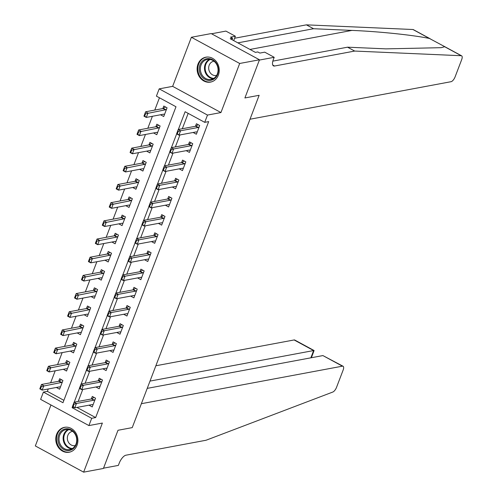 <?xml version="1.0" encoding="UTF-8"?>
<svg xmlns="http://www.w3.org/2000/svg" width="497" height="497" viewBox="0 0 497 497"><rect width="100%" height="100%" fill="white"/><g stroke="black" fill="none" stroke-linecap="round" stroke-linejoin="round"><path stroke-width="0.75" d="M197.999 64.113A12.673 11.002 -100.6 0 0 199.645 77.165A12.673 11.002 -100.6 0 0 210.504 82.098A12.673 11.002 -100.6 0 0 218.363 75.165A12.673 11.002 -100.6 0 0 216.711 62.113A12.673 11.002 -100.6 0 0 205.857 57.186A12.673 11.002 -100.6 0 0 197.999 64.113M56.658 434.248A12.673 11.002 -100.6 0 0 58.304 447.3A12.673 11.002 -100.6 0 0 69.164 452.233A12.673 11.002 -100.6 0 0 77.023 445.3A12.673 11.002 -100.6 0 0 75.37 432.247A12.673 11.002 -100.6 0 0 64.517 427.321A12.673 11.002 -100.6 0 0 56.658 434.248M76.954 407.422L95.654 417.567L91.696 418.306L88.92 425.575L40.624 399.371L43.401 392.096L62.976 402.719L175.994 106.762L156.412 96.132L159.189 88.864L207.491 115.074L204.714 122.343L185.132 111.719L178.348 129.475M172.645 86.354L220.941 112.558L239.684 63.473L259.477 59.783L211.175 33.572L191.388 37.269L172.645 86.354L159.189 88.864M50.974 404.987L35.33 445.939L83.633 472.15L102.376 423.065L88.92 425.575M48.265 388.977L47.358 391.356L43.401 392.096M159.456 97.785L154.766 110.079M152.393 116.286L147.826 128.257M145.453 134.463L140.881 146.435M138.514 152.641L133.941 164.613M131.568 170.825L126.996 182.797M124.629 189.003L120.057 200.974M117.683 207.181L113.111 219.152M110.744 225.365L106.172 237.33M103.798 243.542L99.232 255.514M96.859 261.72L92.287 273.692M89.92 279.898L85.347 291.869M82.974 298.082L78.402 310.053M76.035 316.26L71.462 328.231M69.089 334.438L64.517 346.409M62.15 352.615L57.577 364.587M55.204 370.799L50.632 382.771M239.684 63.473L191.388 37.269M147.23 388.374L322.901 355.579L343.073 366.252A4.871 1.976 118.5 0 1 343.129 370.091L336.544 387.318A4.871 1.976 118.5 0 1 332.81 392.04L206.075 440.243L125.934 455.202A8.12 3.293 118.5 0 0 119.199 463.216L118.367 465.397L103.525 468.168L117.994 430.278L103.419 468.454L83.633 472.15M47.358 391.356L63.889 400.333M56.36 387.467L59.597 389.219L62.926 380.497L59.665 378.726L58.696 381.267M63.305 369.283L66.536 371.042L69.872 362.313L66.604 360.542L65.635 363.083M70.245 351.106L73.481 352.864L76.811 344.135L73.55 342.365L72.581 344.906M77.184 332.928L80.421 334.68L83.757 325.957L80.489 324.187L79.52 326.728M84.13 314.75L87.366 316.502L90.696 307.78L87.435 306.009L86.466 308.544M91.069 296.566L94.306 298.324L97.636 289.596L94.374 287.825L93.405 290.366M98.015 278.388L101.245 280.146L104.581 271.418L101.32 269.647L100.344 272.188M104.954 260.211L108.191 261.962L111.521 253.24L108.259 251.47L107.29 254.01M111.9 242.033L115.13 243.785L118.466 235.056L115.198 233.286L114.229 235.827M118.839 223.849L122.076 225.607L125.406 216.878L122.144 215.108L121.175 217.649M125.784 205.671L129.015 207.429L132.351 198.701L129.083 196.93L128.114 199.471M132.724 187.493L135.961 189.245L139.29 180.523L136.029 178.752L135.06 181.293M139.663 169.309L142.9 171.067L146.23 162.339L142.968 160.568L141.999 163.109M146.609 151.131L149.845 152.89L153.175 144.161L149.914 142.39L148.938 144.931M153.548 132.954L156.785 134.706L160.115 125.983L156.853 124.213L155.884 126.754M160.494 114.776L163.724 116.528L167.06 107.806L163.793 106.035L162.823 108.57M95.654 417.567L208.672 121.603L204.714 122.343M188.177 113.372L182.306 128.735M179.939 134.942L175.366 146.913M172.993 153.126L168.427 165.097M166.054 171.303L161.482 183.275M159.115 189.481L154.542 201.453M152.169 207.659L147.597 219.631M145.23 225.843L140.657 237.814M138.284 244.021L133.712 255.992M131.345 262.199L126.772 274.17M124.399 280.383L119.833 292.354M117.46 298.56L112.887 310.532M110.52 316.738L105.948 328.71M103.575 334.916L99.002 346.887M96.635 353.1L92.063 365.071M89.69 371.278L85.117 383.249M82.75 389.455L78.178 401.427M88.994 405.173L92.231 406.931L95.561 398.203L92.299 396.432L91.33 398.973M95.933 386.995L99.17 388.753L102.5 380.025L99.238 378.254L98.269 380.795M102.879 368.817L106.116 370.569L109.446 361.847L106.184 360.077L105.209 362.617M109.818 350.633L113.055 352.392L116.385 343.663L113.123 341.893L112.154 344.433M116.764 332.456L119.994 334.214L123.331 325.485L120.063 323.715L119.094 326.256M123.703 314.278L126.94 316.03L130.27 307.308L127.008 305.537L126.039 308.078M130.649 296.1L133.879 297.852L137.215 289.13L133.948 287.359L132.979 289.894M137.588 277.916L140.825 279.674L144.155 270.946L140.893 269.175L139.924 271.716M144.528 259.738L147.764 261.497L151.1 252.768L147.833 250.997L146.863 253.538M151.473 241.561L154.71 243.313L158.04 234.59L154.778 232.82L153.809 235.361M158.413 223.383L161.649 225.135L164.979 216.406L161.718 214.636L160.748 217.177M165.358 205.199L168.589 206.957L171.925 198.228L168.663 196.458L167.688 198.999M172.297 187.021L175.534 188.779L178.864 180.051L175.603 178.28L174.633 180.821M179.243 168.843L182.474 170.595L185.81 161.873L182.542 160.102L181.573 162.643M186.182 150.659L189.419 152.417L192.749 143.689L189.487 141.918L188.518 144.459M193.122 132.482L196.358 134.24L199.695 125.511L196.427 123.741L195.458 126.281M259.477 59.783L244.897 97.959L259.142 95.3L132.239 427.619L141.378 403.694L342.421 366.171L322.901 355.579M220.941 112.558L207.491 115.074M117.994 430.278L132.239 427.619L117.994 430.278M72.531 406.596L72.115 407.683L91.696 418.306M176.659 133.904L171.409 147.652M169.719 152.082L164.47 165.83M162.774 170.26L157.524 184.014M155.834 188.444L150.585 202.192M148.895 206.622L143.639 220.37M141.949 224.799L136.7 238.554M135.01 242.977L129.754 256.732M128.064 261.161L122.815 274.909M121.125 279.339L115.876 293.087M114.18 297.517L108.93 311.271M107.24 315.694L101.991 329.449M100.295 333.878L95.045 347.627M93.355 352.056L88.106 365.804M86.416 370.234L81.16 383.988M79.47 388.418L74.221 402.166M73.91 407.347L72.115 407.683M94.001 397.358L91.79 398.824A1.621 0.659 118.5 0 1 91.523 398.936L74.115 402.185L76.463 403.465L93.877 400.209A1.621 0.659 118.5 0 0 94.144 400.097L95.057 399.52M73.202 406.397L74.041 404.21L73.649 403.999L72.811 406.179L74.799 407.826L72.444 406.552L74.115 402.185L73.649 403.999M93.007 404.893L92.423 404.595A1.621 0.659 118.5 0 0 92.212 404.577L74.799 407.826L76.463 403.465L74.041 404.21M72.444 406.552L72.811 406.179M61.423 379.677L59.162 381.112A1.621 0.659 -61.5 0 1 58.894 381.23L41.481 384.479L43.829 385.753L42.164 390.114L59.578 386.865A1.621 0.659 -61.5 0 1 59.789 386.89L60.373 387.188M40.574 388.685L42.164 390.114L39.816 388.84L41.481 384.479L40.182 388.474L40.574 388.685L41.406 386.504L41.015 386.293M62.423 381.814L61.51 382.392A1.621 0.659 -61.5 0 1 61.243 382.504L41.406 386.504M40.182 388.474L39.816 388.84M150.007 381.093L313.638 350.553L294.118 339.96A4.871 1.976 -61.5 0 1 294.777 340.041L314.098 350.528L313.638 350.553L310.855 357.828M155.859 365.767L294.118 339.96M343.073 366.252A4.871 1.976 118.5 0 0 342.421 366.171M311.383 357.734L314.098 350.528M354.69 51.061L274.549 66.02A8.12 3.293 -61.5 0 1 273.456 65.884A8.12 3.293 -61.5 0 1 273.369 59.485L274.201 57.304L259.366 60.075L244.897 97.959L259.142 95.3L250.01 119.224L451.046 81.701A4.871 1.976 118.5 0 0 455.09 76.892L461.67 59.665A4.871 1.976 118.5 0 0 461.62 55.819A4.871 1.976 118.5 0 0 461.235 55.72L354.69 51.061L347.546 47.184L385.939 48.861L441.143 47.681L444.796 46.693L429.42 38.455C412.609 34.995 378.726 31.479 351.938 30.41L313.539 28.727L237.852 42.854M313.539 28.727L306.394 24.85L234.596 38.25M272.841 61.125L347.546 47.184M429.42 38.455L412.939 29.509L306.394 24.85M274.201 57.304L264.739 52.166L259.875 53.073L257.781 51.943L255.408 52.384L230.217 38.716L232.59 38.269L230.502 37.138L235.373 36.231L225.905 31.094L211.548 33.771M233.702 40.605L235.373 36.231M412.939 29.509A4.871 1.976 -61.5 0 1 413.318 29.615L430.141 38.741M232.043 39.704L232.59 38.269M99.947 386.716L99.363 386.417A1.621 0.659 118.5 0 0 99.151 386.393L81.738 389.648L79.39 388.368L81.054 384.007L98.468 380.758A1.621 0.659 118.5 0 0 98.735 380.646L100.997 379.205M80.589 385.821L79.756 388.002L80.147 388.213L80.98 386.032L80.589 385.821L81.054 384.007L83.403 385.281L100.816 382.031A1.621 0.659 118.5 0 0 101.084 381.92L102.003 381.342M80.98 386.032L83.403 385.281L81.738 389.648L80.147 388.213M79.39 388.368L79.756 388.002M107.886 361.002L105.675 362.462A1.621 0.659 118.5 0 1 105.407 362.58L87.994 365.829L90.348 367.103L107.762 363.854A1.621 0.659 118.5 0 0 108.023 363.742L108.942 363.164M87.087 370.035L87.919 367.855L87.528 367.643L86.695 369.824L88.683 371.464L86.329 370.19L87.994 365.829L87.528 367.643M106.892 368.538L106.308 368.24A1.621 0.659 118.5 0 0 106.091 368.215L88.683 371.464L90.348 367.103L87.919 367.855M86.329 370.19L86.695 369.824M113.832 350.36L113.248 350.062A1.621 0.659 118.5 0 0 113.036 350.037L95.623 353.286L93.274 352.013L94.939 347.645L112.353 344.396A1.621 0.659 118.5 0 0 112.62 344.284L114.882 342.849M94.473 349.459L93.641 351.646L94.032 351.857L94.865 349.677L94.473 349.459L94.939 347.645L97.288 348.925L114.701 345.676A1.621 0.659 118.5 0 0 114.969 345.558L115.882 344.98M94.865 349.677L97.288 348.925L95.623 353.286L94.032 351.857M93.274 352.013L93.641 351.646M68.269 361.567L66.101 362.934A1.621 0.659 -61.5 0 1 65.834 363.046L48.42 366.295L50.769 367.575L49.104 371.936L66.517 368.687A1.621 0.659 -61.5 0 1 66.735 368.712L67.312 369.01M47.513 370.507L49.104 371.936L46.755 370.663L48.42 366.295L47.122 370.296L47.513 370.507L48.346 368.327L47.954 368.109M69.369 363.63L68.449 364.208A1.621 0.659 -61.5 0 1 68.182 364.326L48.346 368.327M47.122 370.296L46.755 370.663M75.209 343.39L73.04 344.756A1.621 0.659 -61.5 0 1 72.779 344.868L55.366 348.117L57.714 349.391L56.049 353.758L73.463 350.509A1.621 0.659 -61.5 0 1 73.674 350.528L74.258 350.826M54.459 352.33L56.049 353.758L53.701 352.479L55.366 348.117L54.067 352.112L54.459 352.33L55.291 350.143L54.9 349.931M76.308 345.452L75.395 346.03A1.621 0.659 -61.5 0 1 75.128 346.142L55.291 350.143M54.067 352.112L53.701 352.479M82.247 325.137L79.986 326.579A1.621 0.659 -61.5 0 1 79.719 326.691L62.305 329.94L64.653 331.213L62.989 335.574L80.402 332.325A1.621 0.659 -61.5 0 1 80.613 332.35L81.197 332.648M61.398 334.146L62.989 335.574L60.64 334.301L62.305 329.94L61.007 333.934L61.398 334.146L62.231 331.965L61.839 331.754M83.254 327.274L82.334 327.852A1.621 0.659 -61.5 0 1 82.067 327.964L62.231 331.965M61.007 333.934L60.64 334.301M121.771 324.64L119.56 326.107A1.621 0.659 118.5 0 1 119.292 326.218L101.879 329.468L104.233 330.741L121.641 327.492A1.621 0.659 118.5 0 0 121.908 327.38L122.827 326.802M100.972 333.68L101.804 331.493L101.413 331.282L100.58 333.462L102.562 335.108L100.214 333.829L101.879 329.468L101.413 331.282M120.771 332.176L120.193 331.878A1.621 0.659 118.5 0 0 119.976 331.859L102.562 335.108L104.233 330.741L101.804 331.493M100.214 333.829L100.58 333.462M89.093 307.034L86.925 308.395A1.621 0.659 -61.5 0 1 86.658 308.507L69.251 311.762L71.599 313.035L69.934 317.397L87.342 314.147A1.621 0.659 -61.5 0 1 87.559 314.172L88.143 314.471M68.337 315.968L69.934 317.397L67.58 316.123L69.251 311.762L67.946 315.757L68.337 315.968L69.176 313.787L68.779 313.576M90.193 309.091L89.274 309.674A1.621 0.659 -61.5 0 1 89.013 309.786L69.176 313.787M67.946 315.757L67.58 316.123M73.227 448.704A10.965 9.524 79.4 0 1 59.82 445.766A10.965 9.524 79.4 0 1 61.715 430.607A10.965 9.524 79.4 0 1 75.128 433.546A10.965 9.524 79.4 0 1 73.227 448.704M62.541 431.203A10.151 8.816 -100.6 0 0 59.802 443.305A10.151 8.816 -100.6 0 0 69.729 449.561A10.151 8.816 -100.6 0 0 73.196 447.965A10.151 8.816 -100.6 0 0 75.935 435.857A10.151 8.816 -100.6 0 0 66.008 429.601A10.151 8.816 -100.6 0 0 62.541 431.203M72.637 431.346A7.231 6.281 -100.6 0 0 72.32 431.396A7.231 6.281 -100.6 0 0 69.853 432.539A7.231 6.281 -100.6 0 0 67.903 441.156A7.231 6.281 -100.6 0 0 74.972 445.61A7.231 6.281 -100.6 0 0 75.289 445.542M66.033 427.159A12.587 10.934 -100.6 0 0 65.163 427.283A12.587 10.934 -100.6 0 0 60.864 429.265A12.587 10.934 -100.6 0 0 57.472 444.275A12.587 10.934 -100.6 0 0 69.785 452.034A12.587 10.934 -100.6 0 0 70.642 451.829M199.309 70.288A10.965 9.524 79.4 0 1 207.653 58.634A10.965 9.524 79.4 0 1 218.32 68.754A10.965 9.524 79.4 0 1 209.97 80.415A10.965 9.524 79.4 0 1 199.309 70.288M218.009 68.741A10.151 8.816 -100.6 0 0 207.348 59.466A10.151 8.816 -100.6 0 0 200.409 70.158A10.151 8.816 -100.6 0 0 211.07 79.427A10.151 8.816 -100.6 0 0 218.009 68.741M213.977 61.218A7.231 6.281 -100.6 0 0 213.66 61.268A7.231 6.281 -100.6 0 0 208.721 68.878A7.231 6.281 -100.6 0 0 216.313 75.476A7.231 6.281 -100.6 0 0 216.63 75.407M207.373 57.025A12.587 10.934 -100.6 0 0 206.503 57.149A12.587 10.934 -100.6 0 0 197.899 70.406A12.587 10.934 -100.6 0 0 211.126 81.899A12.587 10.934 -100.6 0 0 211.983 81.694M127.717 313.998L127.133 313.7A1.621 0.659 118.5 0 0 126.921 313.675L109.508 316.924L107.159 315.651L108.824 311.29L126.238 308.041A1.621 0.659 118.5 0 0 126.499 307.929L128.766 306.487M108.358 313.104L107.526 315.284L107.917 315.496L108.75 313.315L108.358 313.104L108.824 311.29L111.173 312.563L128.586 309.314A1.621 0.659 118.5 0 0 128.853 309.202L129.767 308.625M108.75 313.315L111.173 312.563L109.508 316.924L107.917 315.496M107.159 315.651L107.526 315.284M135.656 288.279L133.445 289.745A1.621 0.659 118.5 0 1 133.177 289.857L115.764 293.112L118.112 294.386L135.526 291.136A1.621 0.659 118.5 0 0 135.793 291.018L136.712 290.441M114.857 297.318L115.689 295.137L115.298 294.926L114.465 297.107L116.447 298.747L114.099 297.473L115.764 293.112L115.298 294.926M134.656 295.821L134.078 295.522A1.621 0.659 118.5 0 0 133.861 295.498L116.447 298.747L118.112 294.386L115.689 295.137M114.099 297.473L114.465 297.107M141.602 277.643L141.018 277.345A1.621 0.659 118.5 0 0 140.806 277.32L123.393 280.569L121.038 279.295L122.709 274.928L140.123 271.679A1.621 0.659 118.5 0 0 140.384 271.567L142.651 270.132M122.243 276.742L121.405 278.929L121.802 279.14L122.635 276.959L122.243 276.742L122.709 274.928L125.058 276.208L142.471 272.952A1.621 0.659 118.5 0 0 142.738 272.841L143.652 272.263M122.635 276.959L125.058 276.208L123.393 280.569L121.802 279.14M121.038 279.295L121.405 278.929M149.541 251.923L147.329 253.389A1.621 0.659 118.5 0 1 147.062 253.501L129.649 256.75L131.997 258.024L149.411 254.775A1.621 0.659 118.5 0 0 149.678 254.663L150.597 254.085M128.742 260.956L129.574 258.775L129.183 258.564L128.35 260.745L130.332 262.391L127.984 261.111L129.649 256.75L129.183 258.564M148.541 259.459L147.957 259.161A1.621 0.659 118.5 0 0 147.746 259.136L130.332 262.391L131.997 258.024L129.574 258.775M127.984 261.111L128.35 260.745M156.48 233.745L154.269 235.205A1.621 0.659 118.5 0 1 154.002 235.323L136.594 238.572L138.943 239.846L156.356 236.597A1.621 0.659 118.5 0 0 156.617 236.485L157.537 235.907M135.681 242.778L136.513 240.598L136.122 240.386L135.29 242.567L137.278 244.207L134.923 242.934L136.594 238.572L136.122 240.386M155.486 241.281L154.902 240.983A1.621 0.659 118.5 0 0 154.685 240.958L137.278 244.207L138.943 239.846L136.513 240.598M134.923 242.934L135.29 242.567M96.033 288.85L93.871 290.217A1.621 0.659 -61.5 0 1 93.604 290.329L76.19 293.578L78.538 294.858L76.873 299.219L94.287 295.97A1.621 0.659 -61.5 0 1 94.498 295.995L95.082 296.293M75.283 297.79L76.873 299.219L74.525 297.945L76.19 293.578L74.892 297.579L75.283 297.79L76.116 295.609L75.724 295.392M97.139 290.913L96.219 291.49A1.621 0.659 -61.5 0 1 95.952 291.602L76.116 295.609M74.892 297.579L74.525 297.945M102.978 270.672L100.81 272.039A1.621 0.659 -61.5 0 1 100.543 272.151L83.129 275.4L85.484 276.674L83.813 281.041L101.226 277.786A1.621 0.659 -61.5 0 1 101.444 277.811L102.022 278.109M82.222 279.606L83.813 281.041L81.465 279.761L83.129 275.4L81.831 279.395L82.222 279.606L83.055 277.425L82.664 277.214M104.078 272.735L103.159 273.313A1.621 0.659 -61.5 0 1 102.898 273.425L83.055 277.425M81.831 279.395L81.465 279.761M110.017 252.42L107.756 253.855A1.621 0.659 -61.5 0 1 107.489 253.973L90.075 257.222L92.423 258.496L90.758 262.857L108.172 259.608A1.621 0.659 -61.5 0 1 108.383 259.633L108.967 259.931M89.168 261.428L90.758 262.857L88.41 261.584L90.075 257.222L88.777 261.217L89.168 261.428L90 259.248L89.609 259.036M111.017 254.557L110.104 255.135A1.621 0.659 -61.5 0 1 109.837 255.247L90 259.248M88.777 261.217L88.41 261.584M116.863 234.311L114.695 235.677A1.621 0.659 -61.5 0 1 114.428 235.789L97.014 239.045L99.369 240.318L97.698 244.679L115.111 241.43A1.621 0.659 -61.5 0 1 115.329 241.455L115.907 241.753M96.107 243.25L97.698 244.679L95.349 243.406L97.014 239.045L95.716 243.039L96.107 243.25L96.94 241.07L96.548 240.859M117.963 236.373L117.043 236.951A1.621 0.659 -61.5 0 1 116.776 237.069L96.94 241.07M95.716 243.039L95.349 243.406M123.803 216.133L121.635 217.5A1.621 0.659 -61.5 0 1 121.374 217.611L103.96 220.861L106.308 222.14L104.643 226.502L122.057 223.252A1.621 0.659 -61.5 0 1 122.268 223.271L122.852 223.569M103.053 225.073L104.643 226.502L102.295 225.228L103.96 220.861L102.662 224.855L103.053 225.073L103.885 222.886L103.494 222.675M124.902 218.195L123.989 218.773A1.621 0.659 -61.5 0 1 123.722 218.885L103.885 222.886M102.662 224.855L102.295 225.228M163.426 215.561L161.214 217.027A1.621 0.659 118.5 0 1 160.947 217.139L143.534 220.395L145.882 221.668L163.296 218.419A1.621 0.659 118.5 0 0 163.563 218.301L164.476 217.723M142.627 224.601L143.459 222.42L143.068 222.209L142.235 224.389L144.217 226.029L141.869 224.756L143.534 220.395L143.068 222.209M162.426 223.103L161.842 222.805A1.621 0.659 118.5 0 0 161.631 222.78L144.217 226.029L145.882 221.668L143.459 222.42M141.869 224.756L142.235 224.389M130.742 197.955L128.58 199.322A1.621 0.659 -61.5 0 1 128.313 199.434L110.899 202.683L113.248 203.956L111.583 208.324L128.996 205.068A1.621 0.659 -61.5 0 1 129.208 205.093L129.792 205.391M109.992 206.889L111.583 208.324L109.234 207.044L110.899 202.683L109.601 206.677L109.992 206.889L110.825 204.708L110.433 204.497M131.848 200.018L130.928 200.595A1.621 0.659 -61.5 0 1 130.661 200.707L110.825 204.708M109.601 206.677L109.234 207.044M169.365 204.919L168.787 204.621A1.621 0.659 118.5 0 0 168.57 204.602L151.156 207.852L148.808 206.578L150.473 202.211L167.887 198.962A1.621 0.659 118.5 0 0 168.154 198.85L170.421 197.415M150.007 204.025L149.175 206.205L149.566 206.423L150.398 204.236L150.007 204.025L150.473 202.211L152.827 203.49L170.235 200.235A1.621 0.659 118.5 0 0 170.502 200.123L171.422 199.545M150.398 204.236L152.827 203.49L151.156 207.852L149.566 206.423M148.808 206.578L149.175 206.205M137.787 179.703L135.519 181.138A1.621 0.659 -61.5 0 1 135.252 181.256L117.845 184.505L120.193 185.779L118.528 190.14L135.942 186.891A1.621 0.659 -61.5 0 1 136.153 186.915L136.737 187.214M116.932 188.711L118.528 190.14L116.174 188.866L117.845 184.505L116.54 188.5L116.932 188.711L117.77 186.53L117.379 186.319M138.787 181.84L137.868 182.418A1.621 0.659 -61.5 0 1 137.607 182.529L117.77 186.53M116.54 188.5L116.174 188.866M177.305 179.206L175.099 180.672A1.621 0.659 118.5 0 1 174.832 180.784L157.419 184.033L159.767 185.306L177.18 182.057A1.621 0.659 118.5 0 0 177.448 181.945L178.361 181.368M156.512 188.239L157.344 186.058L156.953 185.847L156.12 188.028L158.102 189.674L155.754 188.394L157.419 184.033L156.953 185.847M176.311 186.742L175.727 186.443A1.621 0.659 118.5 0 0 175.516 186.418L158.102 189.674L159.767 185.306L157.344 186.058M155.754 188.394L156.12 188.028M144.627 161.593L142.465 162.96A1.621 0.659 -61.5 0 1 142.198 163.072L124.784 166.321L127.133 167.601L125.468 171.962L142.881 168.713A1.621 0.659 -61.5 0 1 143.093 168.738L143.676 169.036M123.877 170.533L125.468 171.962L123.119 170.688L124.784 166.321L123.486 170.322L123.877 170.533L124.71 168.353L124.318 168.135M145.733 163.656L144.813 164.234A1.621 0.659 -61.5 0 1 144.546 164.352L124.71 168.353M123.486 170.322L123.119 170.688M184.25 161.028L182.039 162.488A1.621 0.659 118.5 0 1 181.772 162.606L164.358 165.855L166.706 167.129L184.12 163.88A1.621 0.659 118.5 0 0 184.387 163.768L185.306 163.19M163.451 170.061L164.283 167.88L163.892 167.669L163.059 169.85L165.041 171.49L162.693 170.216L164.358 165.855L163.892 167.669M183.25 168.564L182.672 168.266A1.621 0.659 118.5 0 0 182.455 168.241L165.041 171.49L166.706 167.129L164.283 167.88M162.693 170.216L163.059 169.85M151.573 143.416L149.404 144.782A1.621 0.659 -61.5 0 1 149.137 144.894L131.724 148.143L134.078 149.417L132.407 153.784L149.821 150.535A1.621 0.659 -61.5 0 1 150.038 150.554L150.622 150.852M130.817 152.355L132.407 153.784L130.059 152.511L131.724 148.143L130.425 152.138L130.817 152.355L131.649 150.169L131.258 149.957M152.672 145.478L151.753 146.056A1.621 0.659 -61.5 0 1 151.492 146.168L131.649 150.169M130.425 152.138L130.059 152.511M191.19 142.844L188.978 144.31A1.621 0.659 118.5 0 1 188.717 144.422L171.303 147.671L173.652 148.951L191.065 145.702A1.621 0.659 118.5 0 0 191.333 145.584L192.246 145.006M170.396 151.883L171.229 149.703L170.838 149.485L170.005 151.672L171.987 153.312L169.639 152.039L171.303 147.671L170.838 149.485M190.196 150.386L189.612 150.088A1.621 0.659 118.5 0 0 189.4 150.063L171.987 153.312L173.652 148.951L171.229 149.703M169.639 152.039L170.005 151.672M158.512 125.238L156.35 126.605A1.621 0.659 -61.5 0 1 156.083 126.716L138.669 129.965L141.018 131.239L139.353 135.6L156.766 132.351A1.621 0.659 -61.5 0 1 156.977 132.376L157.561 132.674M137.762 134.171L139.353 135.6L137.004 134.327L138.669 129.965L137.371 133.96L137.762 134.171L138.595 131.991L138.203 131.78M159.612 127.3L158.698 127.878A1.621 0.659 -61.5 0 1 158.431 127.99L138.595 131.991M137.371 133.96L137.004 134.327M197.135 132.202L196.551 131.904A1.621 0.659 118.5 0 0 196.34 131.885L178.926 135.134L176.578 133.855L178.243 129.493L195.656 126.244A1.621 0.659 118.5 0 0 195.924 126.132L198.185 124.697M177.777 131.307L176.944 133.488L177.336 133.705L178.168 131.519L177.777 131.307L178.243 129.493L180.591 130.767L198.005 127.518A1.621 0.659 118.5 0 0 198.272 127.406L199.191 126.828M178.168 131.519L180.591 130.767L178.926 135.134L177.336 133.705M176.578 133.855L176.944 133.488M165.551 106.985L163.289 108.421A1.621 0.659 -61.5 0 1 163.022 108.532L145.609 111.788L147.963 113.061L146.292 117.422L163.706 114.173A1.621 0.659 -61.5 0 1 163.923 114.198L164.501 114.496M144.702 115.994L146.292 117.422L143.944 116.149L145.609 111.788L144.31 115.782L144.702 115.994L145.534 113.813L145.143 113.602M166.557 109.116L165.638 109.7A1.621 0.659 -61.5 0 1 165.371 109.812L145.534 113.813M144.31 115.782L143.944 116.149M94.144 400.097L91.79 398.824M93.877 400.209L91.523 398.936M58.894 381.23L61.243 382.504M59.162 381.112L61.51 382.392M351.938 30.41L249.979 49.439M272.747 65.039L274.549 66.02M461.235 55.72L444.753 46.78M101.084 381.92L98.735 380.646M100.816 382.031L98.468 380.758M108.023 363.742L105.675 362.462M107.762 363.854L105.407 362.58M114.969 345.558L112.62 344.284M114.701 345.676L112.353 344.396M65.834 363.046L68.182 364.326M66.101 362.934L68.449 364.208M72.779 344.868L75.128 346.142M73.04 344.756L75.395 346.03M79.719 326.691L82.067 327.964M79.986 326.579L82.334 327.852M121.908 327.38L119.56 326.107M121.641 327.492L119.292 326.218M86.658 308.507L89.013 309.786M86.925 308.395L89.274 309.674M71.742 448.89A10.151 8.816 79.4 0 1 63.541 441.386A10.151 8.816 79.4 0 1 66.66 430.433A10.151 8.816 79.4 0 1 68.12 429.507M68.903 429.613A9.822 8.53 -100.6 0 0 67.232 430.638A9.822 8.53 -100.6 0 0 64.256 441.386A9.822 8.53 -100.6 0 0 72.425 448.511M213.083 78.756A10.151 8.816 79.4 0 1 204.534 69.387A10.151 8.816 79.4 0 1 209.461 59.373M210.243 59.478A9.822 8.53 -100.6 0 0 205.211 69.294A9.822 8.53 -100.6 0 0 213.766 78.377M128.853 309.202L126.499 307.929M128.586 309.314L126.238 308.041M135.793 291.018L133.445 289.745M135.526 291.136L133.177 289.857M142.738 272.841L140.384 271.567M142.471 272.952L140.123 271.679M149.678 254.663L147.329 253.389M149.411 254.775L147.062 253.501M156.617 236.485L154.269 235.205M156.356 236.597L154.002 235.323M93.604 290.329L95.952 291.602M93.871 290.217L96.219 291.49M100.543 272.151L102.898 273.425M100.81 272.039L103.159 273.313M107.489 253.973L109.837 255.247M107.756 253.855L110.104 255.135M114.428 235.789L116.776 237.069M114.695 235.677L117.043 236.951M121.374 217.611L123.722 218.885M121.635 217.5L123.989 218.773M163.563 218.301L161.214 217.027M163.296 218.419L160.947 217.139M128.313 199.434L130.661 200.707M128.58 199.322L130.928 200.595M170.502 200.123L168.154 198.85M170.235 200.235L167.887 198.962M135.252 181.256L137.607 182.529M135.519 181.138L137.868 182.418M177.448 181.945L175.099 180.672M177.18 182.057L174.832 180.784M142.198 163.072L144.546 164.352M142.465 162.96L144.813 164.234M184.387 163.768L182.039 162.488M184.12 163.88L181.772 162.606M149.137 144.894L151.492 146.168M149.404 144.782L151.753 146.056M191.333 145.584L188.978 144.31M191.065 145.702L188.717 144.422M156.083 126.716L158.431 127.99M156.35 126.605L158.698 127.878M198.272 127.406L195.924 126.132M198.005 127.518L195.656 126.244M163.022 108.532L165.371 109.812M163.289 108.421L165.638 109.7M461.62 55.819L444.796 46.693M65.163 427.283L65.753 427.171M69.785 452.034L70.375 451.922M211.126 81.899L211.716 81.788M206.503 57.149L207.094 57.037"/></g></svg>
